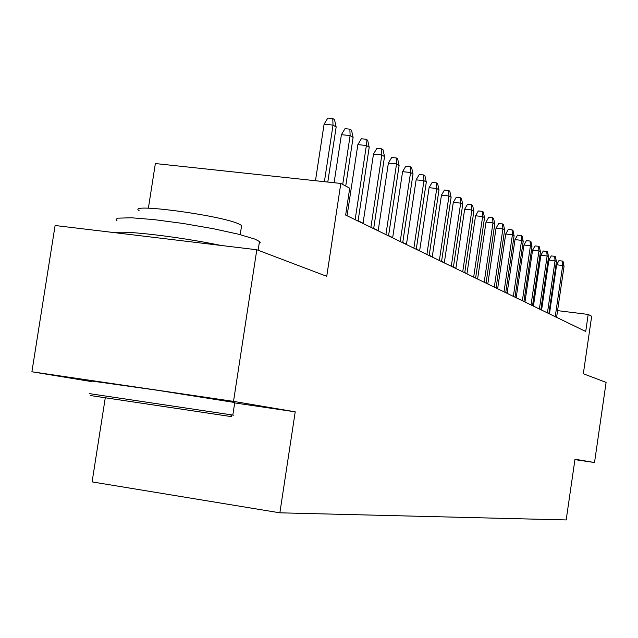 <?xml version="1.0" encoding="UTF-8"?>
<svg xmlns="http://www.w3.org/2000/svg" width="638" height="638" viewBox="0 0 638 638"><rect width="100%" height="100%" fill="white"/><g stroke="black" fill="none" stroke-linecap="round" stroke-linejoin="round"><path stroke-width="0.96" d="M105.278 397.777L92.095 481.897L279.867 512.824L566.185 519.938L574.99 459.224L594.52 462.534L606.1 382.393L583.331 373.748L591.665 316.281L588.196 314.438L557.572 310.634M234.688 402.929L295.219 411.829L233.516 401.382L31.9 371.779L91.697 381.62M31.9 371.779L55.099 225.501L256.803 249.753L326.736 276.31L340.82 183.449L155.369 163.543L148.383 208.203M574.926 459.631L594.52 462.534M233.516 401.382L256.803 249.753M340.82 183.449L349.728 188.17L345.652 215.07L585.724 331.473L588.196 314.438M295.219 411.829L279.867 512.824M533.448 305.905L532.578 305.482M524.994 301.798L523.973 301.303M516.222 297.539L515.033 296.965M507.122 293.121L505.759 292.459M497.664 288.536L496.109 287.778M487.839 283.766L486.076 282.913M477.623 278.806L475.637 277.841M466.976 273.638L464.759 272.562M455.891 268.263L453.419 267.059M444.327 262.649L441.584 261.317M432.261 256.795L429.215 255.312M419.66 250.678L416.287 249.035M406.478 244.274L402.753 242.472M392.681 237.583L388.582 235.589M378.222 230.565L373.709 228.372M363.054 223.204L358.093 220.796M347.12 215.469L345.7 214.775M550.068 309.701L549.446 309.621M541.782 308.672L541.016 308.577M324.399 181.686L333.012 125.096L324.08 124.227L327.804 118.062L332.765 118.54L333.012 125.096L336.154 127.018L327.788 182.053M324.08 124.227L315.475 180.729M332.765 118.54L334.511 119.625L336.154 127.018M89.248 393.606L232.176 414.963L230.206 416.439L231.738 416.67L90.708 395.592M116.977 220.724L116.044 219.209L118.134 218.172L131.165 217.757L154.197 219.631L183.321 223.499L213.267 228.691L238.636 234.242L255.096 239.17L259.881 241.762L260.184 242.719L259.172 243.461M115.398 232.75C123.397 230.166 180.801 237.001 220.955 245.447M139.076 210.612C126.22 202.78 218.539 214.894 238.309 223.707L241.627 225.445L241.379 227.072M91.784 381.038L157.395 390.265L234.752 402.522M232.176 414.963L233.731 415.202L232.152 414.979M342.71 184.446L350.126 135.559L341.402 134.69L345.014 128.677L349.855 129.155L350.126 135.559L353.109 137.385L345.732 186.049M341.402 134.69L334.105 182.731M349.855 129.155L351.514 130.184L353.109 137.385M355.159 219.671L366.371 145.488L357.846 144.635L361.355 138.765L366.084 139.236L366.371 145.488L369.211 147.226L358.054 221.075M357.846 144.635L347.072 215.756M366.084 139.236L367.663 140.216L369.211 147.226M370.909 227.311L381.827 154.938L373.485 154.085L376.899 148.351L381.524 148.821L381.827 154.938L384.531 156.589L373.669 228.651M373.485 154.085L363.006 223.483M381.524 148.821L383.031 149.755L384.531 156.589M385.918 234.585L396.541 163.926L388.382 163.089L391.7 157.482L396.23 157.945L396.541 163.926L399.117 165.505L388.542 235.861M388.382 163.089L378.174 230.836M396.23 157.945L397.657 158.838L399.117 165.505M400.217 241.523L410.569 172.507L402.578 171.67L405.808 166.191L410.242 166.646L410.569 172.507L413.025 174.007L402.714 242.735M402.578 171.67L392.641 237.846M410.242 166.646L411.606 167.499L413.025 174.007M413.863 248.134L423.959 180.682L416.128 179.86L419.278 174.501L423.616 174.956L423.959 180.682L426.304 182.117L416.247 249.299M416.128 179.86L406.438 244.537M423.616 174.956L424.924 175.761L426.304 182.117M426.894 254.458L436.743 188.505L429.079 187.684L432.141 182.436L436.392 182.883L436.743 188.505L438.984 189.869L429.175 255.567M429.079 187.684L419.621 250.933M436.392 182.883L437.644 183.664L438.984 189.869M439.359 260.503L448.969 195.978L441.456 195.172L444.447 190.028L448.618 190.475L448.969 195.978L451.114 197.286L441.544 261.564M441.456 195.172L432.229 257.042M448.618 190.475L449.806 191.217L451.114 197.286M451.289 266.285L460.676 203.131L453.307 202.334L456.226 197.302L460.317 197.74L460.676 203.131L462.733 204.383L453.379 267.298M453.307 202.334L444.295 262.896M460.317 197.74L461.457 198.45L462.733 204.383M462.717 271.828L471.897 209.99L464.663 209.192L467.51 204.264L471.522 204.694L471.897 209.99L473.867 211.194L464.727 272.801M464.663 209.192L455.859 268.502M471.522 204.694L472.622 205.38L473.867 211.194M473.675 277.139L482.647 216.561L475.557 215.78L478.34 210.939L482.272 211.369L482.647 216.561L484.537 217.718L475.605 278.072M475.557 215.78L466.944 273.877M482.272 211.369L483.325 212.023L484.537 217.718M484.194 282.243L492.975 222.869L486.012 222.096L488.732 217.351L492.592 217.781L492.975 222.869L494.785 223.978L486.044 283.136M486.012 222.096L477.583 279.037M492.592 217.781L493.605 218.403L494.785 223.978M494.298 287.14L502.888 228.93L496.053 228.165L498.709 223.515L502.505 223.93L502.888 228.93L504.634 229.999L496.077 288.001M496.053 228.165L487.807 283.99M502.505 223.93L503.478 224.536L504.634 229.999M504.012 291.853L512.426 234.76L505.711 234.002L508.311 229.433L512.035 229.847L512.426 234.76L514.1 235.789L505.727 292.683M505.711 234.002L497.632 288.759M512.035 229.847L512.968 230.43L514.1 235.789M513.359 296.383L521.597 240.366L515.002 239.617L517.546 235.135L521.206 235.542L521.597 240.366L523.208 241.355L515.002 297.18M515.002 239.617L507.09 293.344M521.206 235.542L522.107 236.1L523.208 241.355M522.355 300.745L530.425 245.766L523.942 245.024L526.438 240.622L530.034 241.028L530.425 245.766L531.98 246.715L523.942 301.511M523.942 245.024L516.19 297.755M530.034 241.028L530.904 241.563L531.98 246.715M531.023 304.948L538.935 250.965L532.563 250.232L535.003 245.901L538.544 246.308L538.935 250.965L540.434 251.882L532.547 305.69M532.563 250.232L524.962 302.005M538.544 246.308L539.373 246.826L540.434 251.882M539.381 308.999L547.141 255.982L540.872 255.256L543.265 250.997L546.742 251.404L547.141 255.982L548.584 256.867L540.857 309.709M540.872 255.256L533.424 306.112M546.742 251.404L547.548 251.898L548.584 256.867M547.444 312.907L555.052 260.814L548.887 260.105L551.232 255.918L554.661 256.316L555.052 260.814L556.448 261.668L548.863 313.593M548.887 260.105L541.582 310.068M554.661 256.316L555.435 256.795L556.448 261.668M555.227 316.679L562.692 265.488L556.631 264.778L558.928 260.663L562.301 261.054L562.692 265.488L564.04 266.309L556.599 317.349M556.631 264.778L549.454 313.88M562.301 261.054L563.051 261.524L564.04 266.309M234.776 402.363L232.83 415.059M240.215 234.64L241.627 225.445M259.483 241.395L258.127 250.256"/></g></svg>

